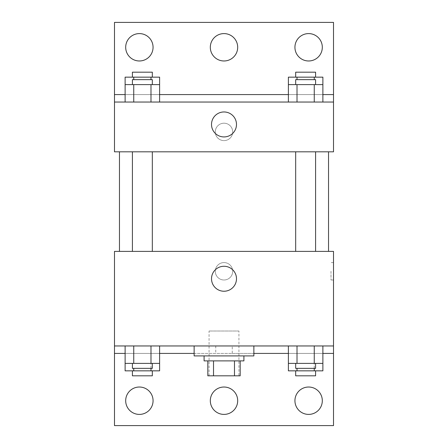 <?xml version="1.0" encoding="UTF-8"?>
<svg xmlns="http://www.w3.org/2000/svg" width="448" height="448" viewBox="0 0 448 448"><rect width="100%" height="100%" fill="white"/><g stroke="black" fill="none" stroke-linecap="round" stroke-linejoin="round"><path stroke-width="0.34" stroke-dasharray="2.24 1.68" d="M238.935 331.022L209.065 331.022L238.935 331.022L238.935 375.822L209.065 375.822L238.935 375.822M213.522 375.822L207.822 375.822L207.822 360.886L213.522 360.886L213.522 375.822L240.178 375.822M234.478 360.886L213.522 360.886L234.478 360.886L234.478 375.822M213.522 360.886L207.822 360.886M204.086 360.886L243.914 360.886M224 355.914L204.086 355.914L224 355.914M253.865 355.914L194.135 355.914M253.865 345.957L194.135 345.957L253.865 345.957M232.249 345.957L114.486 345.957L333.514 345.957L232.249 345.957L232.249 353.422L194.135 353.422M314.255 345.957L288.394 345.957L322.879 345.957L297.013 345.957L314.255 345.957L314.255 363.378L322.879 363.378L322.879 353.422L288.394 353.422L314.255 353.422L288.394 353.422L288.394 363.378L314.255 363.378M150.987 345.957L125.121 345.957L159.606 345.957L133.745 345.957L150.987 345.957L150.987 363.378L159.606 363.378L159.606 353.422L125.121 353.422L150.987 353.422L125.121 353.422L125.121 363.378L150.987 363.378M333.514 271.286L333.514 280L333.514 271.286M114.486 345.957L114.486 425.6L333.514 425.6L333.514 345.957L114.486 345.957L114.486 251.378L333.514 251.378L333.514 345.957M315.594 251.378L295.68 251.378L315.594 251.378L295.68 251.378L315.594 251.378L315.594 151.822L295.68 151.822L315.594 151.822M152.32 251.378L132.406 251.378L152.32 251.378L132.406 251.378L152.32 251.378L152.32 151.822L132.406 151.822L152.32 151.822M119.465 251.378L328.535 251.378L119.465 251.378M224 262.578A8.714 8.714 0 0 0 216.457 275.643A8.714 8.714 0 0 0 231.543 275.643A8.714 8.714 0 0 0 224 262.578A8.714 8.714 0 0 1 231.543 275.643A8.714 8.714 0 0 1 216.457 275.643A8.714 8.714 0 0 1 224 262.578M114.486 271.286L114.486 280L114.492 271.286M211.518 278.757A12.482 12.482 0 0 0 230.244 289.565A12.482 12.482 0 0 0 230.244 267.943A12.482 12.482 0 0 0 211.518 278.757M331.005 271.286L331.005 280L331.005 271.286M253.865 353.422L232.249 353.422M294.935 400.714A13.686 13.686 0 0 1 315.465 388.858A13.686 13.686 0 0 1 315.465 412.569A13.686 13.686 0 0 1 294.935 400.714M125.686 400.714A13.686 13.686 0 0 1 146.222 388.858A13.686 13.686 0 0 1 146.222 412.569A13.686 13.686 0 0 1 125.686 400.714M210.314 400.714A13.686 13.686 0 0 1 230.843 388.858A13.686 13.686 0 0 1 230.843 412.569A13.686 13.686 0 0 1 210.314 400.714M215.751 345.957L215.751 353.422M150.987 368.357L150.987 353.422L125.121 353.422L159.606 353.422L150.987 353.422L159.606 353.422L150.987 353.422L150.987 370.843L159.606 370.843M314.255 368.357L314.255 353.422L288.394 353.422L322.879 353.422L314.255 353.422L322.879 353.422L314.255 353.422L314.255 370.843L322.879 370.843M333.514 353.422L114.486 353.422M328.535 151.822L119.465 151.822L328.535 151.822M114.486 151.822L333.514 151.822L333.514 102.043L114.486 102.043L114.486 151.822M224 123.2A8.714 8.714 0 0 0 216.457 136.265A8.714 8.714 0 0 0 231.543 136.265A8.714 8.714 0 0 0 224 123.2A8.714 8.714 0 0 1 231.543 136.265A8.714 8.714 0 0 1 216.457 136.265A8.714 8.714 0 0 1 224 123.2M333.514 131.914L333.514 123.2L333.508 131.914M114.486 102.043L114.486 22.4L333.514 22.4L333.514 102.043L114.486 102.043L333.514 102.043M125.121 102.043L159.606 102.043L125.121 102.043M322.879 102.043L297.013 102.043L322.879 102.043M288.394 102.043L314.255 102.043L288.394 102.043M114.486 131.914L114.486 123.2L114.492 131.914M211.518 124.443A12.482 12.482 0 0 0 230.244 135.257A12.482 12.482 0 0 0 230.244 113.635A12.482 12.482 0 0 0 211.518 124.443M210.314 47.286A13.686 13.686 0 0 1 230.843 35.431A13.686 13.686 0 0 1 230.843 59.142A13.686 13.686 0 0 1 210.314 47.286M153.065 47.286A13.686 13.686 0 0 1 132.535 59.142A13.686 13.686 0 0 1 132.535 35.431A13.686 13.686 0 0 1 153.065 47.286M322.314 47.286A13.686 13.686 0 0 1 301.778 59.142A13.686 13.686 0 0 1 301.778 35.431A13.686 13.686 0 0 1 322.314 47.286M150.987 84.622L125.121 84.622L125.121 94.578L159.606 94.578L133.745 94.578L159.606 94.578L150.987 94.578L159.606 94.578L159.606 84.622L150.987 84.622L150.987 102.043M314.255 84.622L288.394 84.622L288.394 94.578L322.879 94.578L297.013 94.578L322.879 94.578L314.255 94.578L322.879 94.578L322.879 84.622L314.255 84.622L314.255 102.043M114.486 94.578L333.514 94.578M315.594 84.622L295.68 84.622L315.594 84.622M297.013 84.622L297.013 102.043M315.594 79.643L295.68 79.643M152.32 84.622L132.406 84.622L152.32 84.622M133.745 84.622L133.745 102.043M152.32 79.643L132.406 79.643M288.394 77.157L322.879 77.157M315.594 77.157L295.68 77.157L315.594 77.157M288.394 94.578L314.255 94.578L288.394 94.578M297.013 77.157L297.013 79.643M314.255 77.157L314.255 79.643M315.594 72.178L295.68 72.178M125.121 77.157L159.606 77.157M152.32 77.157L132.406 77.157L152.32 77.157M125.121 94.578L150.987 94.578L125.121 94.578M133.745 77.157L133.745 79.643M150.987 77.157L150.987 79.643M152.32 72.178L132.406 72.178M315.594 363.378L295.68 363.378L315.594 363.378M297.013 345.957L297.013 363.378M315.594 368.357L295.68 368.357M152.32 363.378L132.406 363.378L152.32 363.378M133.745 345.957L133.745 363.378M152.32 368.357L132.406 368.357M288.394 370.843L314.255 370.843M315.594 370.843L295.68 370.843L315.594 370.843M297.013 368.357L297.013 370.843M315.594 375.822L295.68 375.822M125.121 370.843L150.987 370.843M152.32 370.843L132.406 370.843L152.32 370.843M133.745 368.357L133.745 370.843M152.32 375.822L132.406 375.822M209.065 375.822L209.065 331.022M333.514 262.578L331.005 262.578M333.514 280L331.005 280M132.406 151.822L132.406 251.378M295.68 151.822L295.68 251.378"/><path stroke-width="0.67" d="M234.478 360.886L234.478 375.822L207.822 375.822L207.822 360.886M234.478 375.822L240.178 375.822L240.178 360.886L240.178 375.822M243.914 355.914L243.914 360.886L204.086 360.886L204.086 355.914M213.522 360.886L213.522 375.822M194.135 345.957L194.135 355.914L253.865 355.914L253.865 345.957M114.486 345.957L114.486 251.378L333.514 251.378L333.514 345.957L114.486 345.957L114.486 425.6L333.514 425.6L333.514 353.422L322.879 353.422M333.514 345.957L333.514 353.422M211.518 278.757A12.482 12.482 0 0 1 230.244 267.943A12.482 12.482 0 0 1 230.244 289.565A12.482 12.482 0 0 1 211.518 278.757M288.394 353.422L253.865 353.422M194.135 353.422L159.606 353.422M125.121 353.422L114.486 353.422M294.935 400.714A13.686 13.686 0 0 1 315.465 388.858A13.686 13.686 0 0 1 315.465 412.569A13.686 13.686 0 0 1 294.935 400.714M125.686 400.714A13.686 13.686 0 0 1 146.222 388.858A13.686 13.686 0 0 1 146.222 412.569A13.686 13.686 0 0 1 125.686 400.714M210.314 400.714A13.686 13.686 0 0 1 230.843 388.858A13.686 13.686 0 0 1 230.843 412.569A13.686 13.686 0 0 1 210.314 400.714M328.535 151.822L328.535 251.378M315.594 251.378L315.594 151.822M152.32 151.822L152.32 251.378M333.514 151.822L114.486 151.822L114.486 22.4L333.514 22.4L333.514 151.822M333.514 102.043L114.486 102.043M211.518 124.443A12.482 12.482 0 0 1 230.244 113.635A12.482 12.482 0 0 1 230.244 135.257A12.482 12.482 0 0 1 211.518 124.443M114.486 94.578L125.121 94.578M159.606 94.578L288.394 94.578M322.879 94.578L333.514 94.578M210.314 47.286A13.686 13.686 0 0 1 230.843 35.431A13.686 13.686 0 0 1 230.843 59.142A13.686 13.686 0 0 1 210.314 47.286M153.065 47.286A13.686 13.686 0 0 1 132.535 59.142A13.686 13.686 0 0 1 132.535 35.431A13.686 13.686 0 0 1 153.065 47.286M322.314 47.286A13.686 13.686 0 0 1 301.778 59.142A13.686 13.686 0 0 1 301.778 35.431A13.686 13.686 0 0 1 322.314 47.286M288.394 84.622L288.394 77.157L322.879 77.157L322.879 84.622L288.394 84.622L288.394 102.043M322.879 84.622L322.879 102.043M314.255 84.622L314.255 102.043M297.013 84.622L297.013 102.043M295.68 84.622L295.68 79.643L315.594 79.643L315.594 84.622M125.121 84.622L125.121 77.157L159.606 77.157L159.606 84.622L125.121 84.622L125.121 102.043M159.606 84.622L159.606 102.043M150.987 84.622L150.987 102.043M133.745 84.622L133.745 102.043M132.406 84.622L132.406 79.643L152.32 79.643L152.32 84.622M314.255 77.157L314.255 79.643M297.013 77.157L297.013 79.643M295.68 77.157L295.68 72.178L315.594 72.178L315.594 77.157M150.987 77.157L150.987 79.643M133.745 77.157L133.745 79.643M132.406 77.157L132.406 72.178L152.32 72.178L152.32 77.157M322.879 363.378L288.394 363.378L288.394 370.843L322.879 370.843L322.879 345.957M288.394 345.957L288.394 363.378M314.255 345.957L314.255 363.378M297.013 345.957L297.013 363.378M315.594 363.378L315.594 368.357L295.68 368.357L295.68 363.378M159.606 363.378L125.121 363.378L125.121 370.843L159.606 370.843L159.606 345.957M125.121 345.957L125.121 363.378M150.987 345.957L150.987 363.378M133.745 345.957L133.745 363.378M152.32 363.378L152.32 368.357L132.406 368.357L132.406 363.378M314.255 368.357L314.255 370.843M297.013 368.357L297.013 370.843M315.594 370.843L315.594 375.822L295.68 375.822L295.68 370.843M150.987 368.357L150.987 370.843M133.745 368.357L133.745 370.843M152.32 370.843L152.32 375.822L132.406 375.822L132.406 370.843M119.465 151.822L119.465 251.378M295.68 251.378L295.68 151.822M132.406 151.822L132.406 251.378"/></g></svg>
